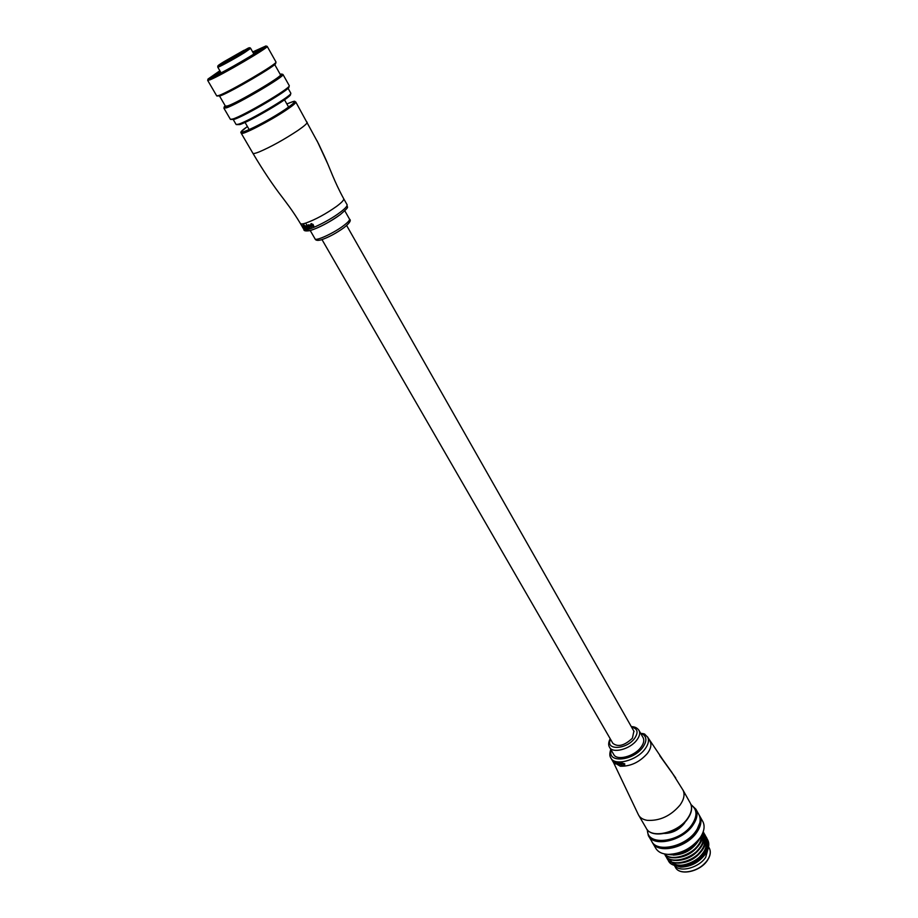 <?xml version="1.0" encoding="UTF-8"?>
<svg xmlns="http://www.w3.org/2000/svg" width="918" height="918" viewBox="0 0 918 918"><rect width="100%" height="100%" fill="white"/><g stroke="black" fill="none" stroke-linecap="round" stroke-linejoin="round"><path stroke-width="1.38" d="M633.902 731.187L632.387 738.233C624.424 745.68 617.894 747.355 612.811 743.27L322 239.598M303.881 226.964L305.51 228.467L303.881 226.964M303.629 227.148L303.732 225.048L302.963 225.048L303.41 227.171L305.476 229.098L305.855 228.226L305.832 228.938M302.963 225.036L303.973 224.864L303.915 225.507M305.889 226.907L306.635 228.8L305.889 226.907M305.648 227.09L305.637 226.218L307.817 228.479L305.304 225.897M305.407 225.794L307.082 226.62L307.817 228.479M306.222 224.176L306.727 224.83M307.094 225.335L308.746 228.192L307.335 225.151M308.999 225.966L309.745 227.848L308.999 225.966M308.758 226.138L308.873 225.174L311.248 227.297L310.284 225.621L308.379 225.025M308.609 224.761L310.525 225.438L311.248 227.297M311.099 223.751L313.027 224.348L313.818 226.241L311.351 223.567M327.439 163.209L317.066 140.798M310.858 223.889L310.766 224.715L312.223 224.658L311.351 226.321L313.818 226.241M312.43 226.344L311.994 225.346L312.659 226.172M307.702 225.128L309.745 227.848M306.727 225.449L308.746 228.192M303.892 224.646L306.635 228.8M675.74 777.971L659.801 755.744M671.724 772.141L683.061 790.226C685.012 794.449 684.013 799.394 680.043 805.063C670.737 815.953 659.801 821.036 647.236 820.348C642.979 819.625 640.064 817.812 638.469 814.886L613.557 762.594M609.69 747.493L613.614 754.275C616.437 761.102 634.166 756.661 640.925 747.309C643.656 743.649 644.425 740.493 643.22 737.854L642.979 737.441M624.596 764.086L621.348 762.812L624.779 763.856L624.619 765.371L624.779 763.856M622.852 765.21L623.609 765.279L622.852 765.21M620.614 762.961L622.53 765.784L620.775 762.743M619.776 764.097L618.858 762.697L619.937 763.891M618.066 762.847L619.42 764.671L618.227 762.629M617.08 762.686L618.262 764.74L617.252 762.479M616.471 763.535L615.622 762.055L616.644 763.328M613.729 761.515L615.576 763.925L614.36 761.71M614.337 761.825L615.473 763.099M663.025 759.966L672.056 772.635M616.712 762.617L617.252 764.269M615.462 762.273L618.262 764.74M617.676 762.789L619.248 764.889M620.178 762.961L620.637 764.728M618.698 762.904L622.37 765.991M621.188 763.03L624.125 764.166L623.437 765.497M622.679 765.417L624.619 765.371M247.355 48.608L224.095 61.609C207.778 71.627 227.951 61.678 243.477 52.016C249.558 48.195 250.843 47.07 247.355 48.608C249.019 47.552 250.109 47.472 250.648 48.344L244.498 52.636C234.492 58.89 217.153 68.276 217.761 67.129L217.841 65.97L224.084 61.621L244.027 50.26M221.387 63.652L224.703 61.862L221.387 63.652M227.113 59.934L230.407 58.144L227.113 59.934M236.569 54.495L239.885 52.705L236.569 54.495M232.093 58.362L235.444 56.549L232.093 58.362M240.906 53.095L244.268 51.282L240.906 53.095M243.591 51.018L246.931 49.205L243.591 51.018M275.974 62.149L275.652 63.422C276.949 65.109 231.015 92.075 220.458 95.793L217.061 96.011M207.732 80.474L216.728 95.908L219.195 95.38C230.039 91.548 277.328 63.801 275.985 62.091L275.939 61.942M219.861 70.755L208.007 79.04L210.36 78.466C220.963 74.289 268.01 46.761 265.899 45.98L252.691 51.959M266.931 46.302L267.207 46.393C269.066 47.403 220.94 75.551 210.107 79.786L207.697 80.325M252.829 52.188L261.986 48.275C263.225 49.228 223.097 72.694 213.963 76.297L211.909 76.848L219.999 70.996M289.25 85.844L288.929 87.084C289.973 89.539 244.842 116.161 234.182 119.351L230.831 119.455M223.981 108.324L230.395 119.329L232.942 118.961C243.878 115.668 290.352 88.266 289.262 85.776L289.193 85.535M225.162 105.685L224.244 106.832L226.712 106.534C237.693 102.931 284.764 75.104 281.688 74.06L280.139 74.197M282.595 74.335L283.008 74.53C285.2 76.137 237.555 104.239 226.471 107.854L223.946 108.072M290.799 93.395L290.49 94.634C291.385 97.101 249.719 121.715 239.747 124.573L236.546 124.618M233.287 119.627L236.121 124.504L238.519 124.182C248.767 121.233 291.763 95.851 290.822 93.326L290.754 93.074M280.426 74.725L280.483 74.828C282.503 76.309 238.198 102.449 227.836 105.845L225.461 106.213L219.574 96.103M220.481 71.822L216.682 73.761L220.32 71.547M253.54 53.451L257.832 51.511M265.899 45.98L267.207 46.393L275.997 62.034M216.682 73.761L220.354 71.604M253.747 53.818L255.617 52.957M708.444 847.452L705.701 857.297C698.954 867.682 680.502 872.766 674.856 865.904C680.502 872.766 698.954 867.682 705.701 857.297L708.444 847.452M700.916 836.55L699.723 838.386C691.897 848.209 681.936 853.545 669.853 854.383M652.755 843.126L655.567 847.945C657.804 851.915 662.004 854.061 668.178 854.383C680.926 853.924 691.529 848.45 699.998 837.927L701.134 836.183C704.313 830.698 704.921 825.89 702.947 821.771L702.534 821.036M647.5 829.975C646.547 846.339 680.031 842.667 691.942 824.639C697.554 815.964 697.29 809.424 691.139 804.994M690.967 804.501L695.901 809.217C698.047 813.83 697.026 819.177 692.838 825.282C682.384 841.037 653.421 847.486 648.315 835.518L647.167 829.585M706.137 852.811L704.898 854.727C698.713 862.541 690.864 866.661 681.351 867.085L680.64 867.108C690.554 866.661 698.816 862.254 705.426 853.889L706.137 852.811C709.293 847.429 709.637 842.839 707.17 839.018M672.86 864.71L680.64 867.108M685.436 821.541L684.243 823.457C678.964 829.883 672.435 833.211 664.655 833.441M698.632 814.094L699.046 814.828C701.203 819.453 700.205 824.823 696.039 830.939C685.631 846.706 656.703 853.086 651.562 841.072L648.728 836.218M699.826 822.838L695.936 832.167C688.075 843.837 668.189 851.388 658.493 846.511M699.206 815.15L699.814 816.194C701.972 820.83 700.973 826.2 696.808 832.305C686.423 848.083 657.495 854.451 652.342 842.414L652.182 842.081M667.661 854.36C678.987 856.379 689.234 851.904 698.38 840.922L700.205 837.686M664.666 853.981C670.668 861.761 692 855.587 699.734 843.298L702.89 832.649M664.563 853.97C670.186 862.231 692.046 856.173 699.929 843.642C702.545 839.672 703.567 835.919 702.993 832.385M664.712 854.153L665.125 855.094C669.348 864.894 692.941 859.374 701.272 846.017C704.622 840.785 705.345 836.172 703.463 832.178L703.222 831.742M665.389 855.542C669.761 865.204 693.182 859.627 701.467 846.362C704.806 841.117 705.54 836.505 703.647 832.511L703.383 832.029M666.261 856.827L666.686 857.768C670.92 867.579 694.501 862.094 702.809 848.725C706.149 843.493 706.871 838.868 704.978 834.875L704.049 833.418M666.938 858.215C671.322 867.9 694.742 862.346 703.004 849.07C706.344 843.826 707.067 839.213 705.173 835.208L704.898 834.726M667.811 859.489L668.235 860.43C672.481 870.264 696.051 864.802 704.347 851.434C707.675 846.201 708.398 841.576 706.504 837.56L705.575 836.114M668.499 860.889C672.894 870.585 696.292 865.066 704.542 851.778C707.87 846.534 708.581 841.909 706.688 837.904L706.412 837.411M706.711 843.929L707.055 845.662M707.101 846.522L704.175 854.601C696.578 863.631 687.789 867.372 677.828 865.846M706.653 847.773L706.849 848.794M676.199 865.261L672.733 862.553M707.698 843.504L707.927 845.467L705.747 853.43M670.645 860.591L671.506 861.864M671.861 862.254C675.109 865.341 680.066 866.007 686.733 864.263M699.631 856.838C704.863 851.652 707.021 846.568 706.08 841.576M705.919 841.003L705.38 839.672L705.953 840.75M698.254 853.981C703.395 848.829 705.494 843.791 704.554 838.857M704.393 838.283L703.085 835.747M702.821 835.414L702.018 834.588M696.865 851.124C701.914 845.994 703.968 841.003 703.027 836.137M702.867 835.575L702.247 834.118M695.477 848.255C699.768 843.906 701.868 839.522 701.754 835.105M679.802 865.881C690.52 865.422 698.885 860.522 704.921 851.181M706.183 848.117L706.137 841.186M678.173 863.184C688.948 862.748 697.37 857.825 703.429 848.404M704.668 845.375L704.611 838.478M704.427 838.042L703.062 835.919M702.855 835.701L702.052 834.955M676.532 860.499C687.387 860.063 695.844 855.117 701.937 845.639M703.154 842.621L703.073 835.759M702.901 835.334L702.236 834.141M674.902 857.802C685.815 857.378 694.318 852.397 700.434 842.85M701.639 839.855L701.995 834.634M673.261 855.094C684.231 854.692 692.792 849.678 698.931 840.073M241.273 133.339L252.863 153.214C253.116 153.891 255.17 153.478 259.014 151.975C271.005 146.834 283.949 139.674 297.845 130.505C304.191 126.122 307.3 123.391 307.197 122.278L307.105 122.14M252.943 153.352C262.973 170.346 273.002 185.31 283.031 198.254C285.2 201.272 292.417 210.165 300.335 223.418C300.702 224.221 302.481 224.13 305.694 223.12C315.562 219.551 325.913 213.928 336.745 206.263C341.691 202.534 344.032 200.044 343.734 198.793L343.642 198.621M310.25 230.567L314.989 238.76C315.333 241.663 334.186 232.965 344.043 225.312C347.979 222.282 349.804 220.24 349.54 219.172L349.46 219.023M295.757 101.955L295.837 102.093C295.871 103.08 292.681 105.731 286.255 110.057C269.984 121.073 240.665 136.093 241.204 133.213C242.995 130.712 236.167 135.577 247.424 126.523C226.849 140.833 261.974 125.123 285.234 109.426C296.95 101.301 297.489 99.465 286.852 103.952M339.97 214.778C327.944 224.026 305.166 234.274 306.887 229.741M300.438 223.59L303.801 229.374C304.122 232.874 327.76 221.846 340.176 212.322C345.122 208.581 347.429 206.068 347.13 204.794L347.027 204.622M649.91 741.101L650.196 741.618C651.711 744.923 650.782 748.87 647.397 753.437C639.571 762.215 630.551 766.473 620.327 766.22L613.258 762.101L611.067 758.314M682.682 789.56L690.141 802.814M638.894 730.223L639.123 730.636C640.328 733.264 639.548 736.397 636.805 740.057C630 749.386 612.249 753.885 609.46 747.103C608.198 744.98 608.439 742.192 610.195 738.726M610.516 739.3C604.882 750.476 626.179 749.903 634.533 738.451C638.653 732.277 637.689 728.525 631.641 727.205M687.616 818.42C691.541 812.74 692.516 807.771 690.52 803.502C692.597 807.955 691.644 813.061 687.662 818.81C677.828 833.406 651.103 839.408 646.134 828.036C650.851 839.132 677.828 833.051 687.616 818.42M611.25 750.201C606.855 763.237 632.777 761.24 642.657 747.493C646.88 741.537 646.938 737.131 642.83 734.251L644.665 734.056M647.465 736.775L647.764 737.303C649.267 740.596 648.326 744.532 644.929 749.099C636.484 760.815 614.303 766.358 610.768 757.82C609.506 756.076 609.506 753.276 610.791 749.409M642.83 734.251L640.971 733.895M642.979 733.505L641.969 733.998M250.625 48.31L253.884 54.059M707.767 859.673L707.388 860.258M674.546 865.766L675.361 867.166C679.228 876.082 700.021 871.71 707.388 860.246C710.36 855.783 711.025 851.824 709.407 848.381L709.098 847.83M707.25 860.464C701.845 867.418 694.846 871.262 686.251 871.997M634.063 731.485L346.637 225.484M344.801 210.796L349.54 219.172C351.433 220.32 349.62 223.108 344.124 227.549M340.257 214.617C351.319 205.07 346.281 208.191 347.13 204.794L343.734 198.793C333.911 180.789 330.205 168.763 324.502 156.473L318.477 143.633L295.837 102.093C293.852 101.45 297.065 99.867 286.841 103.941M340.176 214.674C329.275 222.363 319.246 227.675 310.077 230.613C305.763 231.267 303.709 230.911 303.904 229.557M344.043 227.618C336.045 233.344 328.414 237.429 321.174 239.85C317.639 240.768 315.608 240.447 315.081 238.909M640.615 733.275L644.528 733.987L647.764 737.303L663.014 759.955M643.22 737.854L639.123 730.636C637.425 727.951 634.82 726.62 631.309 726.631M638.848 815.54L646.134 828.036M221.077 72.855L217.784 67.163M208.007 79.04L207.686 80.371M224.244 106.832L223.923 108.14M288.045 88.266L290.822 93.188M283.008 74.53L289.262 85.649M274.7 64.535L280.483 74.828M281.688 74.06L282.985 74.461M288.631 107.096L284.511 99.81M249.237 129.656L245.037 122.415M708.57 846.889L709.407 848.381C711.071 851.881 710.406 855.897 707.399 860.43C699.998 871.951 679.194 876.139 675.361 867.166M695.901 809.217L699.046 814.828M699.814 816.194L702.947 821.771M706.676 843.55L707.296 844.64M700.744 836.826L701.501 838.168M702.178 839.35L703.039 840.877M703.704 842.07L705.047 844.434M705.242 844.778L706.091 846.281M703.865 836.986L704.244 837.664M702.339 834.29L702.718 834.967"/></g></svg>
